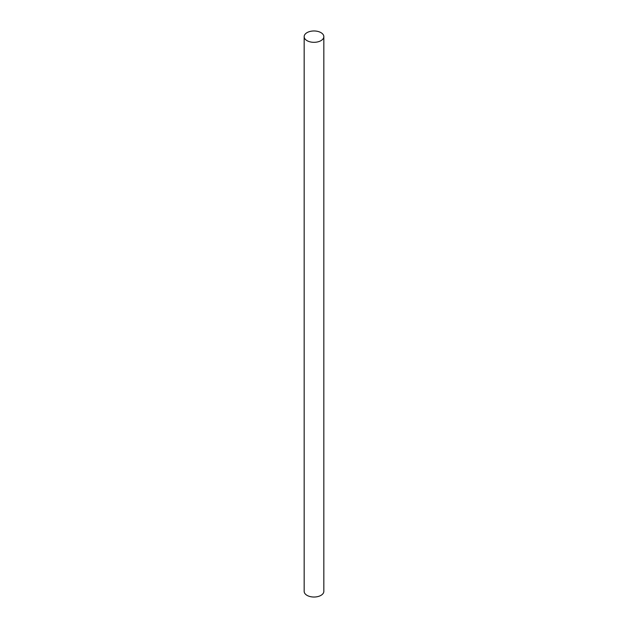 <?xml version="1.0" encoding="UTF-8"?>
<svg xmlns="http://www.w3.org/2000/svg" width="628" height="628" viewBox="0 0 628 628"><rect width="100%" height="100%" fill="white"/><g stroke="black" fill="none" stroke-linecap="round" stroke-linejoin="round"><path stroke-width="0.94" d="M323.836 36.644L323.836 591.356A9.836 5.676 180 0 1 317.76 596.6A9.836 5.676 180 0 1 307.045 595.368A9.836 5.676 180 0 1 304.164 591.356L304.164 36.644A9.836 5.676 0 0 0 307.045 40.663A9.836 5.676 0 0 0 317.76 41.888A9.836 5.676 0 0 0 323.836 36.644A9.836 5.676 0 0 0 320.955 32.632A9.836 5.676 0 0 0 310.24 31.4A9.836 5.676 0 0 0 304.164 36.644"/></g></svg>
